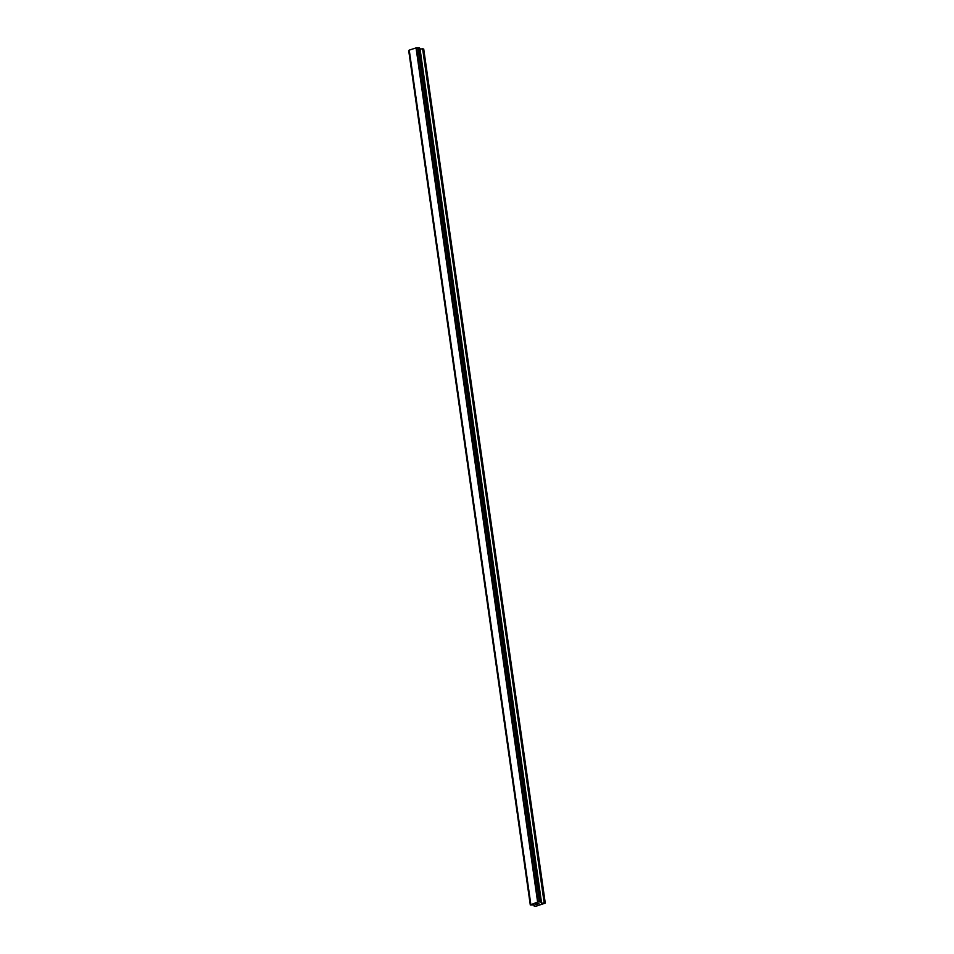 <?xml version="1.0" encoding="UTF-8"?>
<svg xmlns="http://www.w3.org/2000/svg" width="954" height="954" viewBox="0 0 954 954"><rect width="100%" height="100%" fill="white"/><g stroke="black" fill="none" stroke-linecap="round" stroke-linejoin="round"><path stroke-width="1.43" d="M408.729 50.836L530.293 904.976L537.615 902.043L540.548 901.852L541.371 903.068L545.271 903.128L535.969 906.228L534.18 906.061L534.645 905.215L533.799 904.964L530.293 905L408.861 50.645L530.424 904.786M419.522 47.867L541.085 902.031L419.522 47.867L416.051 47.903L409.183 50.145M545.271 903.128L423.707 48.976L419.665 48.881M535.564 904.201L536.661 904.201M536.148 904.368L537.674 904.225L536.601 904.559L535.361 904.225L536.518 903.915M535.361 904.225L537.674 904.225M537.531 903.688L538.998 903.808M409.171 50.121L530.734 904.273L409.171 50.109M534.121 906.026L533.99 905.012L534.121 906.026M409.23 50.025L530.794 904.165M416.051 47.903L537.615 902.043M416.528 47.891L538.092 902.043M408.944 50.586L530.507 904.738M416.338 47.879L537.901 902.019M417.983 47.783L539.547 901.924M418.15 47.748L539.714 901.9M418.818 47.7L540.381 901.84M418.985 47.712L540.548 901.852M419.474 47.843L541.037 901.983M419.808 48.928L541.371 903.068M420.034 48.94L541.598 903.08M422.61 48.737L544.174 902.878M422.837 48.749L544.4 902.889"/></g></svg>
